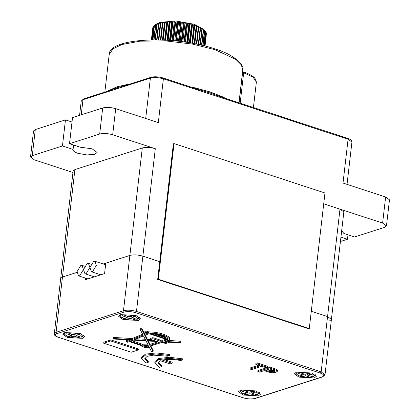 <?xml version="1.0" encoding="UTF-8"?>
<svg xmlns="http://www.w3.org/2000/svg" width="420" height="420" viewBox="0 0 420 420"><rect width="100%" height="100%" fill="white"/><g stroke="black" fill="none" stroke-linecap="round" stroke-linejoin="round"><path stroke-width="0.63" d="M103.178 263.981L129.864 255.428C133.633 254.531 137.97 254.767 142.868 256.147L159.742 261.665L142.868 256.147C137.97 254.767 133.633 254.531 129.864 255.428L105.793 263.146L104.585 273.578L85.328 279.752L85.517 278.119M56.837 333.659C54.359 334.73 54.973 335.969 58.684 337.381L243.374 397.824C247.695 399.037 251.522 399.252 254.846 398.459L322.245 376.85C324.723 375.779 324.109 374.535 320.402 373.123L135.707 312.685C131.387 311.467 127.564 311.257 124.236 312.05L56.837 333.659L56.07 332.325L54.311 333.716L60.706 278.429L62.465 277.037L60.706 278.429L73.138 170.982L74.897 169.585L142.296 147.977C146.066 147.079 150.402 147.32 155.3 148.701L112.681 134.752C107.783 133.371 103.446 133.135 99.677 134.032L69.505 143.703L72.523 117.621L102.695 107.951C106.465 107.053 110.796 107.294 115.7 108.67L158.319 122.619L163.385 78.808C158.487 77.427 154.156 77.186 150.386 78.083L126.714 85.675L127.034 85.029L116.807 87.843L107.027 91.445L106.659 92.106L126.714 85.675M223.524 97.739L347.781 138.406C350.968 139.54 352.349 140.763 351.929 142.07L348.08 139.246L343.009 183.057L385.628 197.006L382.615 223.088L323.715 203.816L339.99 209.139L343.844 211.964L331.411 319.415L329.653 320.806M311.283 311.262L327.558 316.586L331.411 319.415L327.558 316.586L311.283 311.262M142.296 147.977L123.47 310.716L56.07 332.325L62.465 277.037L77.002 272.375L62.465 277.037L74.897 169.585M309.278 328.592L308.637 328.802L157.689 279.4L158.329 279.195L309.278 328.592L324.97 192.98L174.022 143.582L173.381 143.787L157.689 279.4M174.022 143.582L158.329 279.195M121.228 314.47L122.525 315.856L127.265 317.405L124.373 318.334L127.04 319.205L129.927 318.276L135.46 319.882C131.954 320.402 128.341 320.098 124.619 318.985L121.18 317.195L119.936 314.911M130.048 316.512L129.927 318.276M139.524 317.179L137.728 319.153L136.589 319.211L131.854 317.662L131.618 316.008M131.854 317.662L134.741 316.733L132.074 315.861L129.187 316.79L124.451 315.236C130.069 314.102 140.159 317.399 136.589 319.211M127.265 317.405L127.685 316.297M127.16 317.441L127.04 319.205M303.077 374.939L298.337 373.391C297.04 374.388 297.89 375.428 300.877 376.509C304.19 377.486 307.393 377.774 310.48 377.365L305.739 375.811L302.852 376.74L300.185 375.869L303.077 374.939L303.497 373.832M312.401 376.745C315.971 374.939 305.881 371.637 300.263 372.771L304.999 374.325L307.892 373.396L310.553 374.267L307.666 375.197L312.401 376.745L313.541 376.682L315.336 374.714M305.739 375.811L305.86 374.047M295.748 372.445L296.993 374.729L300.431 376.519C304.154 377.632 307.766 377.937 311.272 377.417L310.48 377.365M307.43 373.543L307.666 375.197M302.972 374.976L302.852 376.74M259.492 392.616L257.696 394.59L256.557 394.653L251.822 393.099L254.709 392.175L252.042 391.304L249.155 392.228L244.419 390.679C247.501 390.269 250.703 390.553 254.016 391.534C257.003 392.616 257.854 393.656 256.557 394.653M241.196 389.912L242.492 391.293L247.228 392.847L247.653 391.734M247.228 392.847L244.34 393.771L247.007 394.643L249.895 393.719L255.428 395.32L250.115 395.493L244.629 394.438L241.148 392.637L239.904 390.353M251.822 393.099L251.585 391.451M250.016 391.955L249.895 393.719M247.128 392.879L247.007 394.643M75.773 333.916L76.01 335.564L80.745 337.118L81.884 337.055L83.68 335.081M64.092 332.819L64.622 334.288L66.701 336.026L71.668 337.606L74.319 337.958L79.616 337.79L74.083 336.184L74.204 334.42M80.745 337.118C82.042 336.121 81.191 335.081 78.204 334C74.891 333.018 71.689 332.735 68.607 333.144L73.343 334.693L76.23 333.769L78.897 334.64L76.01 335.564M74.083 336.184L71.195 337.108L68.528 336.236L71.416 335.312L66.68 333.758C63.11 335.57 73.201 338.872 78.823 337.733M71.841 334.199L71.416 335.312M71.316 335.344L71.195 337.108M145.509 346.5C147.084 346.736 147.509 346.6 146.795 346.091C145.22 345.854 144.795 345.991 145.509 346.5L145.058 346.169L145.178 345.125M147.368 345.377L147.247 346.421L146.795 346.091M148.344 346.022L147.278 346.143M145.089 345.886L144.081 345.529M147.756 345.781L143.934 345.571L143.414 345.98L144.548 346.81L148.37 347.02L148.89 346.61L147.756 345.781M146.013 340.872L148.297 345.345C145.834 344.762 143.834 344.731 142.306 345.245L130.184 341.276L133.009 340.132L146.013 340.872M143.472 335.895L134.117 339.685L145.745 340.347L143.472 335.895M159.432 342.326L149.893 345.382L147.641 340.967L156.896 341.492L159.432 342.326M141.781 345.697L129.329 341.623L127.402 342.237L126.073 341.801L130.893 340.011L113.258 339.008L113.001 338.483L132.001 339.565L143.062 335.087L140.327 329.721L141.944 329.81L144.37 334.556L147.588 333.249L144.816 332.341L145.777 332.031L148.444 332.908C153.647 332.997 158.482 333.748 162.95 335.155C167.249 336.62 169.517 338.189 169.754 339.88L166.541 340.909L168.851 341.665L180.128 342.305L180.38 342.83L169.633 342.221L165.601 343.513L162.052 342.347L150.271 346.127L153.059 351.593L153.179 350.548L150.833 345.944M141.792 345.702C140.506 346.663 147.641 348.38 149.415 347.54L151.436 351.503L153.059 351.593M165.233 342.767L167.344 342.09L163.013 342.038L165.233 342.767L165.354 341.723M165.58 341.219L166.541 341.534L164.892 341.439L165.58 341.219M152.922 337.654L160.508 340.137L160.388 341.182L162.608 341.308L167.459 339.754L148.927 333.69L144.779 335.365L147.368 340.442L155.001 340.872L150.554 339.418L150.675 338.373L152.922 337.654L152.801 338.699L150.554 339.418M160.388 341.182L152.801 338.699M156.817 334.189L165.874 337.155L161.984 335.465L156.817 334.189M167.328 338.252L153.431 333.706L150.16 333.469L168.032 339.318L167.328 338.252M148.444 332.908L148.565 331.863C153.767 331.952 158.603 332.703 163.07 334.115C167.37 335.575 169.638 337.15 169.874 338.835L169.754 339.88M110.896 339.911L103.835 342.174L103.714 343.219L131.239 352.228L138.301 349.965L138.422 348.92L110.896 339.911L110.775 340.956L103.714 343.219M161.548 366.671L158.109 362.964L160.403 360.754L170.1 363.93L172.1 363.29L162.403 360.113C167.528 359.042 173.612 359.184 180.653 360.544L182.653 359.903L182.774 358.858L169.58 357.289L158.791 358.496L154.943 361.541L154.822 362.586L159.547 367.311L161.548 366.671L161.668 365.631L158.256 362.455M172.1 363.29L172.221 362.245L164.504 359.719M148.228 362.313L144.79 358.606L147.2 356.349L153.41 355.131L167.333 356.186L169.334 355.546L169.454 354.501L156.261 352.931L145.472 354.139L141.624 357.184L141.503 358.223L146.228 362.954L148.228 362.313L148.349 361.268L144.937 358.092M123.139 319.594L138.437 320.439L140.506 318.801L135.975 315.478L120.677 314.627L118.608 316.265L123.139 319.594M298.951 377.129L294.42 373.8L296.489 372.162L311.787 373.012L316.318 376.336L314.249 377.974L298.951 377.129M243.107 395.031L258.405 395.876L260.474 394.238L255.943 390.915L240.644 390.07L238.576 391.708L243.107 395.031M67.295 337.496L62.764 334.173L64.832 332.535L80.131 333.38L84.662 336.704L82.593 338.342L67.295 337.496M249.947 369.033L260.153 365.762L255.791 364.334L255.911 363.295L257.266 362.859L267.64 366.256L267.519 367.3L266.17 367.731L261.812 366.308L251.606 369.579L249.947 369.033L250.068 367.994L258.599 365.253M269.509 366.87L276.775 369.39L277.478 370.241L277.358 371.285L276.003 372.246C273.588 372.971 270.764 372.808 267.519 371.774L264.149 370.666L259.497 372.157L257.838 371.616L257.954 370.571L269.509 366.87L269.388 367.909L276.654 370.43L276.775 369.39M142.643 334.262L132.121 338.52L113.122 337.439L113.001 338.483M146.234 332.808L144.491 333.512L142.065 328.766L140.448 328.681L140.327 329.721M148.565 331.863L145.898 330.992L144.937 331.301L144.816 332.341M168.215 340.373L180.248 341.26L180.38 342.83M128.74 339.89L126.194 340.762L126.073 341.801M157.883 341.817L150.014 344.342L149.893 345.382M147.672 344.122L142.427 344.201L131.665 340.678M142.306 345.245L142.427 344.201M165.905 339.245L162.729 340.263L162.608 341.308M168.851 341.665L168.971 340.62M132.001 339.565L132.121 338.52M127.995 341.187L128.116 340.142M144.37 334.556L144.491 333.512M145.194 339.266L136.39 338.767M148.312 341.003L150.014 344.342M160.508 340.137L162.729 340.263M147.368 340.442L147.488 339.397L145.32 335.149M147.488 339.397L151.116 339.602M255.791 364.334L257.145 363.904L257.266 362.859M257.145 363.904L267.519 367.3M276.654 370.43L277.358 371.285M257.838 371.616L269.388 367.909M268.973 371.375L274.281 371.721L275.131 371.107L269.698 368.886L265.498 370.235L268.973 371.375L269.094 370.33L274.402 370.676L274.281 371.721M274.402 370.676L274.664 370.582M267.167 369.7L269.094 370.33M169.334 355.546L156.14 353.971L145.352 355.183L141.503 358.223M182.653 359.903L169.459 358.328L158.671 359.541L154.822 362.586M138.301 349.965L110.775 340.956M145.777 332.031L145.898 330.992M141.944 329.81L142.065 328.766M180.128 342.305L180.248 341.26M77.054 271.63L80.866 265.382L81.979 265.361L83.475 269.572L79.658 275.814L78.55 275.835L77.054 271.63M83.475 269.572L87.287 263.324L88.4 263.303L89.891 267.514L86.079 273.756L84.971 273.777L83.475 269.572M89.891 267.514L93.707 261.266L94.815 261.245L96.311 265.456L92.5 271.698L91.387 271.719L89.891 267.514M195.615 88.683L210.126 93.014L222.763 97.535L222.632 96.847L210.247 91.975L195.337 87.911L195.405 88.578L210.126 93.014L210.247 91.975M128.215 84.856L128.541 84.21L116.928 86.803L108.806 90.536L108.439 91.198M72.965 172.489L34.372 159.857L30.518 157.033L32.277 155.642L62.449 145.966L73.08 149.447L73.589 145.036M69.505 143.703L80.141 147.184L92.127 148.816L97.114 152.476L94.836 154.277L86.982 154.943L78.005 153.347C74.419 152.108 72.776 150.811 73.08 149.447L73.022 149.688M382.615 223.088L386.463 225.913L384.704 227.304L354.538 236.98L343.906 233.499L343.959 233.011M343.906 233.499L341.675 230.711M30.518 157.033L33.537 130.951L35.296 129.56L65.462 119.889L62.449 145.966M340.935 237.101L347.477 239.243L340.426 241.505M347.477 239.243L347.986 234.838M72.014 122.031L65.462 119.889M210.005 94.059L223.876 98.6L223.739 97.913L210.126 93.014L210.005 94.059L163.385 78.808L163.091 77.963L195.888 88.699M385.628 197.006L389.482 199.836L386.463 225.913M223.739 97.913L223.356 97.76M116.686 88.888L116.807 87.843L127.061 84.992M127.722 84.924L126.142 85.312M116.928 86.803L116.807 87.843L109.263 90.662M107.667 91.35L107.027 91.445L107.667 91.35M154.476 25.442L156.77 23.809L159.863 22.36L175.928 21L194.282 24.265L203.469 29.211L205.595 31.652L203.963 45.78M192.402 43.302L194.444 25.662L194.806 25.106L196.182 26.229L196.702 26.413L196.901 25.846L198.298 27.022L198.77 27.216L198.812 26.628L200.629 28.056L200.513 27.452L202.256 28.933L201.989 28.297L205.013 30.965M205.585 31.768L206.152 32.561L204.603 45.943M206.115 32.87L206.419 33.448L204.965 46.032M206.357 33.999L205.044 46.053M204.902 46.016L206.383 33.238M204.477 45.911L206.047 32.345M203.768 45.733L205.422 31.437M203.039 45.554L204.755 30.739M202.787 45.491L204.514 30.524M201.852 45.271L203.637 29.831M201.532 45.197L203.338 29.615M200.403 44.935L202.256 28.933M200.03 44.851L201.894 28.723M198.718 44.562L200.629 28.056M198.287 44.473L200.209 27.857M196.807 44.158L198.77 27.216M196.329 44.058L198.298 27.022M194.696 43.733L196.702 26.413M194.171 43.633L196.182 26.229M194.444 25.662L193.888 25.494L191.84 43.197M189.956 42.866L192.024 24.969L191.431 24.811L189.357 42.767M187.373 42.441L189.467 24.339L188.848 24.203L186.753 42.346M184.695 42.037L186.805 23.788L186.165 23.667L184.049 41.942M181.939 41.654L184.065 23.31L183.409 23.21L181.283 41.57M179.146 41.302L181.272 22.916L180.611 22.838L178.484 41.223M176.337 40.987L178.463 22.617L177.802 22.554L175.675 40.919M173.544 40.709L175.665 22.402L175.009 22.365L172.893 40.651M170.809 40.472L172.909 22.286L172.274 22.271L170.173 40.42M168.147 40.278L170.231 22.265L169.612 22.271L167.533 40.236M165.596 40.12L167.653 22.339L167.06 22.37L165.013 40.089M163.18 40L165.207 22.507L164.651 22.559L162.635 39.974M160.934 39.916L162.913 22.764L162.403 22.838L160.429 39.9M158.87 39.858L160.808 23.116L160.34 23.21L158.419 39.848M157.028 39.827L158.907 23.552L158.492 23.667L156.623 39.821M155.41 39.816L157.232 24.071L156.875 24.208L155.069 39.811M154.051 39.816L155.804 24.665L155.505 24.817L153.773 39.816M152.959 39.821L154.403 25.494L155.505 24.817M152.744 39.821L154.403 25.494M152.15 39.832L153.741 26.056L151.998 39.832M151.625 39.842L153.132 26.833L151.547 39.842M151.4 39.842L152.806 27.657L151.389 39.842M156.35 28.733L155.747 27.972M153.132 26.833L153.541 26.486M153.741 26.056L154.392 25.557M155.804 24.665L157.39 23.657L156.875 24.208M157.232 24.071L158.855 23.111L158.492 23.667M158.907 23.552L160.545 22.643L160.34 23.21M160.808 23.116L162.446 22.255L162.403 22.838M162.913 22.764L164.535 21.95L164.651 22.559M165.207 22.507L166.792 21.735L167.06 22.37M167.653 22.339L169.192 21.609L169.612 22.271M170.231 22.265L171.707 21.572L172.274 22.271M172.909 22.286L174.305 21.63L175.009 22.365M175.665 22.402L176.967 21.777L177.802 22.554M178.463 22.617L179.66 22.013L180.611 22.838M181.272 22.916L182.353 22.339L183.409 23.21M184.065 23.31L185.015 22.743L186.165 23.667M186.805 23.788L187.619 23.231L188.848 24.203M189.467 24.339L190.139 23.788L191.431 24.811M192.024 24.969L192.544 24.418L193.888 25.494M160.403 39.895L162.446 22.255M162.451 39.968L164.535 21.95M164.672 40.068L166.792 21.735M167.039 40.205L169.192 21.609M169.533 40.373L171.707 21.572M172.116 40.583L174.305 21.63M174.762 40.824L176.967 21.777M177.45 41.108L179.66 22.013M180.143 41.423L182.353 22.339M182.81 41.769L185.015 22.743M185.43 42.147L187.619 23.231M187.966 42.535L190.139 23.788M190.397 42.945L192.544 24.418M192.696 43.355L194.806 25.106M194.833 43.759L196.901 25.846M155.3 148.701L136.474 311.435L321.163 371.879L339.99 209.139M122.525 315.856C121.228 316.848 122.078 317.893 125.066 318.974C128.378 319.951 131.581 320.24 134.668 319.83M242.492 391.293C238.922 393.104 249.013 396.406 254.636 395.267M274.312 369.521L274.433 368.477M58.684 337.381L243.154 397.824C246.524 398.732 249.328 399.121 251.564 399L255.302 398.465L322.702 376.856L325.012 374.703L331.411 319.415M124.236 312.05L123.47 310.716C127.239 309.818 131.57 310.06 136.474 311.435L135.707 312.685M320.402 373.123L321.163 371.879L325.012 374.703M254.846 398.459L255.302 398.465M322.245 376.85L322.702 376.856M215.135 49.723L192.449 44.084L165.365 40.866L140.028 41.176L121.816 44.552L113.006 48.788L109.184 54.553C108.617 37.648 174.478 34.944 214.835 48.883C236.57 55.241 244.923 66.691 242.771 70.009L241.364 64.88L235.924 59.472L215.135 49.723M222.632 96.847L225.928 98.527M108.061 91.077L108.806 90.536M128.541 84.21L130.179 83.979M190.176 86.83L195.337 87.911M35.296 129.56L32.277 155.642M115.7 108.67L112.681 134.752M102.695 107.951L99.677 134.032M347.56 138.411L348.08 139.246L223.876 98.6M151.394 77.333L150.386 78.083L145.709 118.492M106.659 92.106L82.987 99.692L81.233 114.833M83.995 98.942L81.228 101.089L79.574 115.364M240.161 103.183L243.679 72.791L242.613 72.439L239.096 102.837M256.363 82.1L253.008 77.112L243.679 72.791L243.38 71.946C248.341 73.579 251.953 75.432 254.21 77.506L255.843 79.574L256.363 82.1L253.423 107.525M196.066 88.856L196.135 89.523M242.167 72.072L242.613 72.439L242.56 71.862M54.311 333.716C54.133 335.223 55.514 336.446 58.459 337.386M81.979 265.361L84.504 266.185M78.55 275.835L87.943 278.911M88.4 263.303L90.92 264.127M84.971 273.777L94.364 276.854M94.815 261.245L105.604 264.773M91.387 271.719L100.784 274.796M242.771 70.009L238.98 102.8M109.184 54.553L104.843 92.106M351.929 142.07L347.036 184.375M195.552 88.73L197.248 89.15L195.899 88.725M223.535 97.766L221.655 97.125L222.968 97.697M163.091 77.963C158.393 76.655 154.345 76.44 150.938 77.327L127.229 84.924M81.228 101.089L83.538 98.936L107.242 91.334M107.195 91.366L109.31 90.678M242.314 71.6L243.38 71.946"/></g></svg>
